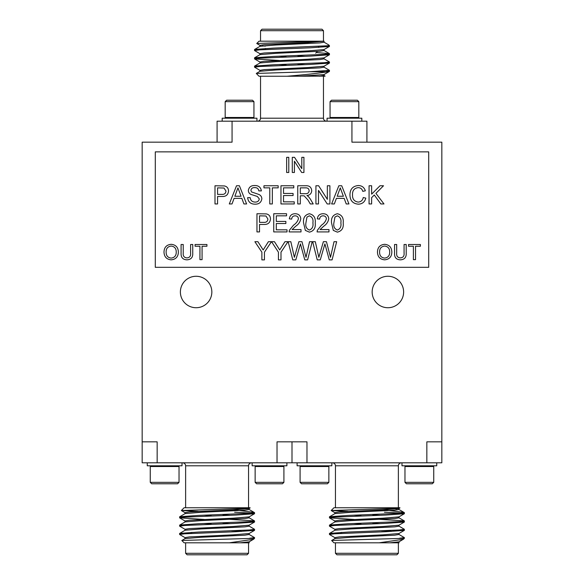 <?xml version="1.0" encoding="UTF-8"?>
<svg xmlns="http://www.w3.org/2000/svg" width="584" height="584" viewBox="0 0 584 584"><rect width="100%" height="100%" fill="white"/><g stroke="black" fill="none" stroke-linecap="round" stroke-linejoin="round"><path stroke-width="0.88" d="M277.02 462.805L277.02 441.832L306.98 441.832L306.98 462.805L142.167 462.805L142.167 441.832L157.154 441.832L157.154 462.805M287.021 231.914L273.735 231.914L273.735 213.737L286.554 213.737L286.554 215.832L276.305 215.832L276.305 221.424L285.861 221.424L285.861 223.526L276.305 223.526L276.305 229.819L287.021 229.819L287.021 231.914M371.628 203.947L369.066 203.947L369.066 185.763L371.628 185.763L371.628 194.143L380.009 185.763L383.52 185.763L375.921 193.362L383.98 203.947L380.826 203.947L374.293 194.99L371.628 197.655L371.628 203.947M333.311 230.395L331.544 222.949C330.975 217.89 332.916 214.817 337.369 213.737C341.815 214.824 343.757 217.898 343.195 222.949C343.757 228.001 341.815 231.067 337.369 232.147L333.311 230.395M305.337 230.395L303.57 222.949C303.008 217.89 304.95 214.817 309.396 213.737C313.842 214.824 315.783 217.898 315.229 222.949C315.791 228.001 313.849 231.067 309.396 232.147L305.337 230.395M334.34 203.947L331.617 203.947L338.837 185.763L341.728 185.763L348.947 203.947L346.224 203.947L344.159 198.348L336.406 198.348L334.34 203.947M300.307 203.947L297.745 203.947L297.745 185.763L305.636 185.763C309.294 185.508 311.33 187.143 311.732 190.669C311.476 193.567 309.87 195.195 306.907 195.552L308.323 196.45L310.235 198.925L313.221 203.947L310.279 203.947L308.016 200.108L304.198 195.874L302.935 195.786L300.307 195.786L300.307 203.947M272.341 203.947L269.779 203.947L269.779 187.866L263.946 187.866L263.946 185.763L278.166 185.763L278.166 187.866L272.341 187.866L272.341 203.947M232.016 203.947L229.3 203.947L236.513 185.763L239.403 185.763L246.623 203.947L243.908 203.947L241.834 198.348L234.089 198.348L232.016 203.947M171.185 259.844C166.659 259.406 164.265 256.887 164.002 252.273C164.075 247.441 166.477 244.784 171.2 244.309C175.828 244.776 178.215 247.375 178.375 252.098C178.208 256.814 175.813 259.391 171.185 259.844M202.071 259.654L199.932 259.654L199.932 246.251L195.078 246.251L195.078 244.499L206.926 244.499L206.926 246.251L202.071 246.251L202.071 259.654M295.803 259.88L292.767 259.88L288.189 241.703L290.839 241.703L294.365 257.34L298.891 241.703L301.979 241.703L306.016 257.34L309.549 241.703L312.199 241.703L307.615 259.88L304.797 259.88L300.424 243.9L295.803 259.88M288.788 172.492L286.649 172.492L286.649 157.344L288.788 157.344L288.788 172.492M404.07 253.12L404.07 244.499L406.209 244.499L406.209 253.215C406.406 257.383 404.471 259.595 400.412 259.844C396.295 259.654 394.346 257.442 394.55 253.215L394.55 244.499L396.689 244.499L396.689 253.12C396.375 255.982 397.565 257.581 400.252 257.902C403.084 257.719 404.362 256.12 404.07 253.12M217.569 203.947L215 203.947L215 185.763L224.38 185.938C227.059 186.522 228.439 188.209 228.519 190.99C228.147 194.822 225.979 196.655 222.022 196.487L217.569 196.487L217.569 203.947M428.707 267.319L428.707 151.876L155.293 151.876L155.293 267.319L428.707 267.319M415.531 259.654L413.392 259.654L413.392 246.251L408.537 246.251L408.537 244.499L420.385 244.499L420.385 246.251L415.531 246.251L415.531 259.654M384.644 259.844C380.118 259.406 377.717 256.887 377.461 252.273C377.534 247.441 379.936 244.784 384.652 244.309C389.287 244.776 391.674 247.375 391.835 252.098C391.667 256.814 389.272 259.391 384.644 259.844M320.273 259.88L317.236 259.88L312.659 241.703L315.309 241.703L318.842 257.34L323.368 241.703L326.449 241.703L330.493 257.34L334.019 241.703L336.669 241.703L332.084 259.88L329.267 259.88L324.901 243.9L320.273 259.88M280.992 259.88L278.422 259.88L278.422 252.178L271.553 241.703L274.465 241.703L279.714 249.967L284.948 241.703L287.985 241.703L280.992 252.178L280.992 259.88M190.61 253.12L190.61 244.499L192.749 244.499L192.749 253.215C192.946 257.383 191.012 259.595 186.953 259.844C182.836 259.654 180.887 257.442 181.091 253.215L181.091 244.499L183.23 244.499L183.23 253.12C182.916 255.982 184.106 257.581 186.792 257.902C189.625 257.719 190.902 256.12 190.61 253.12M294.416 172.492L292.285 172.492L292.285 157.344L294.54 157.344L301.797 168.645L301.797 157.344L303.935 157.344L303.935 172.492L301.68 172.492L294.416 161.184L294.416 172.492M255.252 204.181C250.726 204.218 248.185 202.042 247.631 197.655L250.2 197.655C250.565 200.524 252.208 201.998 255.135 202.079C257.471 202.137 258.851 201.086 259.289 198.91L257.347 196.45L251.018 194.443C249.332 193.654 248.434 192.34 248.331 190.508C248.93 187.121 251.032 185.457 254.646 185.53C258.508 185.449 260.756 187.238 261.384 190.895L258.822 190.895C258.442 188.647 257.084 187.559 254.748 187.632C252.609 187.479 251.324 188.384 250.894 190.34L251.551 191.946L258.697 194.392C260.683 195.209 261.734 196.677 261.851 198.786C261.238 202.378 259.041 204.174 255.252 204.181M294.248 203.947L280.962 203.947L280.962 185.763L293.781 185.763L293.781 187.866L283.525 187.866L283.525 193.457L293.08 193.457L293.08 195.552L283.525 195.552L283.525 201.845L294.248 201.845L294.248 203.947M318.492 203.947L315.922 203.947L315.922 185.763L318.638 185.763L327.347 199.334L327.347 185.763L329.909 185.763L329.909 203.947L327.201 203.947L318.492 190.377L318.492 203.947M358.138 202.079C360.97 201.882 362.671 200.363 363.241 197.531L365.803 198.122C364.803 201.976 362.328 203.998 358.379 204.181C352.794 203.685 349.991 200.531 349.955 194.72C350.072 189.136 352.867 186.07 358.328 185.53C361.919 185.624 364.255 187.391 365.336 190.815L362.773 191.362C362.138 188.99 360.613 187.741 358.204 187.632C354.276 188.172 352.378 190.53 352.517 194.706C352.298 198.962 354.167 201.422 358.138 202.079M320.083 229.585L328.974 229.585L328.974 231.914L317.09 231.914L317.331 230.293L321.529 225.117C323.989 223.533 325.616 221.416 326.412 218.774C326.171 216.868 325.062 215.89 323.098 215.832C320.959 215.898 319.813 216.985 319.652 219.095L317.324 218.861C317.784 215.496 319.725 213.788 323.149 213.737C326.5 213.81 328.369 215.489 328.741 218.752C328.186 221.898 326.507 224.38 323.704 226.212L320.083 229.585M264.442 259.88L261.88 259.88L261.88 252.178L254.887 241.703L257.916 241.703L263.165 249.967L268.399 241.703L271.436 241.703L264.442 252.178L264.442 259.88M259.522 231.914L256.96 231.914L256.96 213.737L266.333 213.905C269.012 214.496 270.392 216.182 270.472 218.956C270.1 222.789 267.932 224.621 263.975 224.453L259.522 224.453L259.522 231.914M292.117 229.585L301.008 229.585L301.008 231.914L289.124 231.914L289.365 230.293L293.555 225.117C296.022 223.533 297.65 221.416 298.446 218.774C298.198 216.868 297.095 215.89 295.132 215.832C292.993 215.898 291.847 216.985 291.686 219.095L289.357 218.861C289.817 215.496 291.759 213.788 295.183 213.737C298.534 213.81 300.395 215.489 300.775 218.752C300.22 221.898 298.534 224.38 295.73 226.212L292.117 229.585M403.624 292A15.732 15.732 0 0 0 380.023 278.378A15.732 15.732 0 0 0 380.023 305.622A15.732 15.732 0 0 0 403.624 292M211.839 292A15.732 15.732 0 0 0 188.245 278.378A15.732 15.732 0 0 0 188.245 305.622A15.732 15.732 0 0 0 211.839 292M441.832 441.832L441.832 462.805L426.846 462.805L426.846 441.832L441.832 441.832L441.832 142.167L351.933 142.167L351.933 121.195L366.913 121.195L366.913 142.167M217.087 142.167L217.087 121.195L232.067 121.195L232.067 142.167L142.167 142.167L142.167 441.832M426.846 462.805L306.98 462.805M232.067 121.195L351.933 121.195M358.824 101.66L357.386 100.222L331.493 100.222L330.055 101.66L330.055 117.479L358.824 117.479L358.824 101.66L330.055 101.66M361.817 121.195L361.817 118.202L327.062 118.202L327.062 121.195M225.176 101.66L226.614 100.222L252.507 100.222L253.945 101.66L253.945 117.479L225.176 117.479L225.176 101.66L253.945 101.66M222.183 121.195L222.183 118.202L256.938 118.202L256.938 121.195M297.993 64.897L297.993 63.853M297.993 56.575L297.993 55.531M328.193 45.683L328.668 44.895L329.456 45.683L273.268 48.122L254.602 49.443L257.471 50.027M316.331 52.516L329.398 53.604L324.441 54.363L273.268 56.444L254.602 57.765L257.471 58.356M323.981 58.794L329.456 61.992L324.441 62.692L273.268 64.773L254.602 66.087L257.471 66.678M323.981 67.116L329.456 70.321L309.527 71.752L327.741 71.752C319.368 73.168 305.79 74.664 287.007 76.249L259.041 76.249L256.288 73.438L309.527 71.752M326.529 45.866L329.398 46.457L310.732 47.779L259.566 49.859L254.544 50.553L260.019 53.757M326.529 54.195L329.398 54.779L310.732 56.1L259.566 58.181L254.602 58.947L279.043 60.473M326.529 62.517L329.398 63.108L310.732 64.422L259.566 66.503L254.544 67.197L260.019 70.401M326.529 70.839L329.456 71.358L327.741 71.752M254.602 49.443L260.019 46.304L275.976 45.005L319.755 42.924L324.054 42.223L324.054 41.187L322.324 41.187L256.734 43.493L259.041 41.187L323.463 41.187L323.463 30.696L260.537 30.696L260.537 41.187M324.054 41.187L308.023 42.574L264.245 44.654L259.946 45.348L259.946 46.391M260.537 30.696L262.034 29.2L321.966 29.2L323.463 30.696M328.668 44.895L323.981 42.143M256.734 43.493L260.019 45.428M325.076 76.132L287.007 76.249M260.537 76.249L260.537 118.202L323.463 118.202C323.624 120.005 324.624 120.998 326.463 121.195M324.551 76.249L325.069 76.066L323.981 75.438M318.667 47.435L318.667 46.391M315.674 53.173L317.419 51.428M324.054 49.509L324.054 50.553L319.755 51.246L275.976 53.326L260.019 54.633L254.602 57.765M279.043 56.232L286.007 56.531M324.054 57.831L324.054 58.875L319.755 59.568L275.976 61.648L260.019 62.955L254.602 66.087M279.043 64.554L286.007 64.86M324.054 66.16L324.054 67.197L319.755 67.89L275.976 69.971L260.019 71.277L256.288 73.438M324.054 74.482L324.054 75.519L319.397 76.249M262.457 45.866L265.333 46.129M329.398 46.457L323.981 49.589L308.023 50.896L264.245 52.976L259.946 53.67L259.946 54.714M297.993 56.013L304.957 56.312M329.398 54.779L323.981 57.918L308.023 59.225L264.245 61.305L259.946 61.999L259.946 63.035M297.993 64.335L304.957 64.634M329.398 63.108L323.981 66.24L308.023 67.547L264.245 69.627L259.946 70.321L259.946 71.358M329.398 71.43L323.981 74.562L299.307 76.249M257.537 121.195C259.362 121.019 260.362 120.019 260.537 118.202M300.088 482.34L301.526 483.778L327.42 483.778L328.858 482.34L328.858 466.521L300.088 466.521L300.088 482.34L328.858 482.34M297.095 462.805L297.095 465.798L331.858 465.798L331.858 462.805M332.457 462.805C334.274 462.981 335.274 463.981 335.45 465.798L335.45 507.751M292 441.832L292 462.805M331.668 540.463L404.369 538.317L403.354 539.28L379.133 542.813L333.953 542.813L331.646 540.507L334.939 538.572L350.889 537.265L394.674 535.185L398.967 534.491L398.967 533.447M332.391 533.973L329.456 533.447L334.939 530.243L350.889 528.943L394.674 526.863L398.967 526.169L398.967 525.125M360.919 523.826L353.962 523.527M332.391 525.644L329.456 525.125L334.939 521.921L350.889 520.614L394.674 518.534L398.967 517.84L398.967 516.803M360.919 515.504L353.962 515.197M332.391 517.322L329.456 516.803L334.939 513.599L350.889 512.292L394.674 510.212L398.967 509.518L398.967 508.481M396.456 509L390.857 508.547M374.22 507.751L372.906 507.751M402.653 512.248L383.79 509.825M399.164 538.317L404.369 537.609L398.894 534.411M329.522 533.382L348.188 532.061L399.354 529.98L404.369 529.286L398.894 526.082M329.522 525.053L348.188 523.739L399.354 521.658L404.31 520.891L379.87 519.366M329.522 516.731L348.188 515.416L399.354 513.336L404.369 512.643L398.894 509.438M398.967 541.777L399.033 542.813L389.784 542.813L398.894 541.857L403.354 539.273M403.106 538.317L401.442 538.134M334.939 537.696L329.456 534.491L334.479 533.798L385.644 531.717L404.31 530.396L401.442 529.805M334.939 529.367L329.456 526.169L334.486 525.469L385.644 523.388L404.31 522.074L401.442 521.483M353.962 519.446L329.456 517.84L334.486 517.147L385.644 515.066L404.31 513.752L399.354 512.986L384.447 512.248M331.186 510.518L333.953 507.751L399.879 507.751L389.061 508.606L331.186 510.518L348.049 511.38M334.866 538.652L334.866 537.609L339.158 536.915L382.943 534.834L398.894 533.535L404.31 530.396M334.866 530.33L334.866 529.286L339.158 528.593L382.943 526.512L398.894 525.206L404.31 522.074M379.87 523.607L372.906 523.301M334.866 522.001L334.866 520.964L339.158 520.271L382.943 518.191L398.894 516.884L404.31 513.752M379.87 515.285L372.906 514.979M334.866 513.679L334.866 512.643L339.158 511.949L382.943 509.869L398.894 508.562L399.982 507.927M379.133 542.813L389.784 542.813M335.45 553.303L398.376 553.303L396.879 554.8L336.946 554.8L335.45 553.303L335.45 542.813M381.52 530.827L390.586 530.827L391.244 531.484M398.376 542.813L398.376 553.303M372.906 514.497L372.906 515.541M372.906 522.826L372.906 523.863M436.737 462.805L436.737 465.798L401.974 465.798L401.974 462.805M433.021 465.798L433.737 466.521L404.967 466.521L405.69 465.798M404.967 482.34L406.413 483.778L432.299 483.778L433.737 482.34L404.967 482.34L404.967 466.521M150.979 465.798L150.263 466.521L150.263 482.34L151.701 483.778L177.587 483.778L179.032 482.34L179.032 466.521L150.263 466.521L150.263 482.34L179.032 482.34L179.032 466.521L178.31 465.798M147.263 462.805L147.263 465.798L182.025 465.798L182.025 462.805M182.624 462.805C184.442 462.981 185.442 463.981 185.624 465.798L185.624 507.751M181.836 540.463L254.544 538.317L253.522 539.28L229.3 542.813L184.121 542.813L181.821 540.507L185.106 538.572L201.057 537.265L244.842 535.185L249.134 534.491L249.134 533.447M182.558 533.973L179.631 533.447L185.106 530.243L201.057 528.943L244.842 526.863L249.134 526.169L249.134 525.125M211.094 523.826L204.13 523.527M182.558 525.644L179.631 525.125L185.106 521.921L201.057 520.614L244.842 518.534L249.134 517.84L249.134 516.803M211.094 515.504L204.13 515.197M182.558 517.322L179.631 516.803L185.106 513.599L201.057 512.292L244.842 510.212L249.134 509.518L249.134 508.481M224.395 507.751L223.081 507.751M252.828 512.248L233.965 509.825M249.339 538.317L254.544 537.609L249.061 534.411M179.69 533.382L198.356 532.061L249.521 529.98L254.544 529.286L249.061 526.082M179.69 525.053L198.356 523.739L249.521 521.658L254.478 520.891L230.038 519.366M179.69 516.731L198.356 515.416L249.521 513.336L254.544 512.643L249.061 509.438M249.134 541.777L249.207 542.813L239.951 542.813L249.061 541.857L253.522 539.273M253.281 538.317L251.609 538.134M185.106 537.696L179.631 534.491L184.653 533.798L235.812 531.717L254.478 530.396L251.609 529.805M185.106 529.367L179.631 526.169L184.653 525.469L235.812 523.388L254.478 522.074L251.609 521.483M204.13 519.446L179.631 517.84L184.653 517.147L235.812 515.066L254.478 513.752L249.521 512.986L234.615 512.248M181.361 510.518L184.121 507.751L250.047 507.751L239.236 508.606L181.361 510.518L198.224 511.38M185.033 538.652L185.033 537.609L189.326 536.915L233.111 534.834L249.061 533.535L254.478 530.396M185.033 530.33L185.033 529.286L189.326 528.593L233.111 526.512L249.061 525.206L254.478 522.074M230.038 523.607L223.081 523.301M185.033 522.001L185.033 520.964L189.326 520.271L233.111 518.191L249.061 516.884L254.478 513.752M230.038 515.285L223.081 514.979M185.033 513.679L185.033 512.643L189.326 511.949L233.111 509.869L249.061 508.562L250.156 507.927M229.3 542.813L239.951 542.813M185.624 553.303L248.55 553.303L247.054 554.8L187.121 554.8L185.624 553.303L185.624 542.813M231.695 530.827L240.761 530.827L241.418 531.484M248.55 542.813L248.55 553.303M223.081 514.497L223.081 515.541M223.081 522.826L223.081 523.863M286.905 462.805L286.905 465.798L252.142 465.798L252.142 462.805M283.189 465.798L283.912 466.521L255.142 466.521L255.858 465.798M255.142 482.34L256.58 483.778L282.474 483.778L283.912 482.34L255.142 482.34L255.142 466.521M217.569 187.866L217.569 194.392L221.949 194.392C224.409 194.523 225.745 193.413 225.957 191.063L224.001 188.026L217.569 187.866M384.666 246.054C381.14 246.528 379.447 248.609 379.593 252.303C379.629 255.748 381.308 257.675 384.637 258.099C388.046 257.646 389.732 255.639 389.696 252.084C389.725 248.543 388.053 246.528 384.666 246.054M171.207 246.054C167.681 246.528 165.987 248.609 166.141 252.303C166.17 255.748 167.849 257.675 171.178 258.099C174.587 257.646 176.273 255.639 176.237 252.084C176.266 248.543 174.594 246.528 171.207 246.054M236.717 191.223L234.856 196.253L241.061 196.253L237.958 187.866L236.717 191.223M300.307 187.866L300.307 193.691L305.176 193.691C307.505 193.895 308.834 192.91 309.162 190.72C308.929 188.749 307.783 187.792 305.731 187.866L300.307 187.866M339.041 191.223L337.18 196.253L343.385 196.253L340.282 187.866L339.041 191.223M306.958 217.08L305.899 222.942C305.33 226.504 306.49 228.877 309.396 230.052C312.301 228.877 313.469 226.504 312.893 222.942C313.469 219.358 312.294 216.985 309.374 215.832L306.958 217.08M334.924 217.08L333.873 222.942C333.296 226.504 334.464 228.877 337.369 230.052C340.275 228.877 341.436 226.504 340.866 222.942C341.436 219.358 340.26 216.985 337.34 215.832L334.924 217.08M259.522 215.832L259.522 222.358L263.902 222.358C266.362 222.489 267.698 221.38 267.91 219.029L265.954 215.992L259.522 215.832M398.376 507.751L398.376 465.798L335.45 465.798M248.55 507.751L248.55 465.798L185.624 465.798M358.101 118.202L358.824 117.479M330.778 118.202L330.055 117.479M253.222 118.202L253.945 117.479M225.898 118.202L225.176 117.479M286.007 65.342L286.007 64.298M286.007 57.013L286.007 55.976M254.544 49.509L254.544 50.553M254.544 57.831L254.544 58.875M254.544 66.153L254.544 67.197M329.456 45.683L329.456 46.384M329.456 53.677L329.456 54.714M329.456 61.999L329.456 63.035M329.456 70.321L329.456 71.358M323.463 76.249L323.463 118.202M265.333 49.509L265.333 48.465M329.398 53.604L323.981 50.465M260.019 62.079L254.602 58.947M300.811 465.798L300.088 466.521M328.142 465.798L328.858 466.521M398.376 465.798C398.536 463.995 399.536 463.002 401.376 462.805M398.894 517.76L404.31 520.891M329.522 517.913L334.939 521.045M331.208 510.562L334.939 512.723M341.735 532.331L340.64 533.426M404.369 538.317L404.369 537.616M404.369 530.323L404.369 529.286M404.369 522.001L404.369 520.964M404.369 513.679L404.369 512.643M329.456 534.491L329.456 533.447M329.456 526.169L329.456 525.125M329.456 517.847L329.456 516.803M360.919 514.942L360.919 515.986M360.919 523.264L360.919 524.308M433.737 482.34L433.737 466.521M248.55 465.798C248.711 463.995 249.711 463.002 251.543 462.805M249.061 517.76L254.478 520.891M179.69 517.913L185.106 521.045M181.376 510.562L185.106 512.723M191.91 532.331L190.815 533.426M254.544 538.317L254.544 537.616M254.544 530.323L254.544 529.286M254.544 522.001L254.544 520.964M254.544 513.679L254.544 512.643M179.631 534.491L179.631 533.447M179.631 526.169L179.631 525.125M179.631 517.847L179.631 516.803M211.094 514.942L211.094 515.986M211.094 523.264L211.094 524.308M283.912 482.34L283.912 466.521"/></g></svg>
